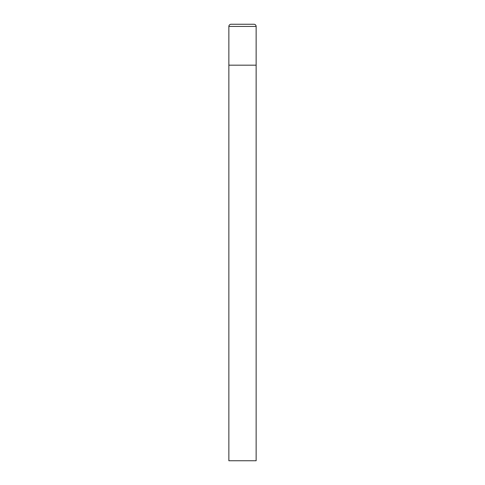<?xml version="1.0" encoding="UTF-8"?>
<svg xmlns="http://www.w3.org/2000/svg" width="485" height="485" viewBox="0 0 485 485"><rect width="100%" height="100%" fill="white"/><g stroke="black" fill="none" stroke-linecap="round" stroke-linejoin="round"><path stroke-width="0.73" d="M228.859 26.432L228.859 460.75L256.141 460.75L256.141 65.172L228.859 65.172L256.141 65.172L256.141 26.432A2.183 2.183 0 0 0 253.958 24.25L231.042 24.25A2.183 2.183 0 0 0 228.859 26.432L256.141 26.432"/></g></svg>
